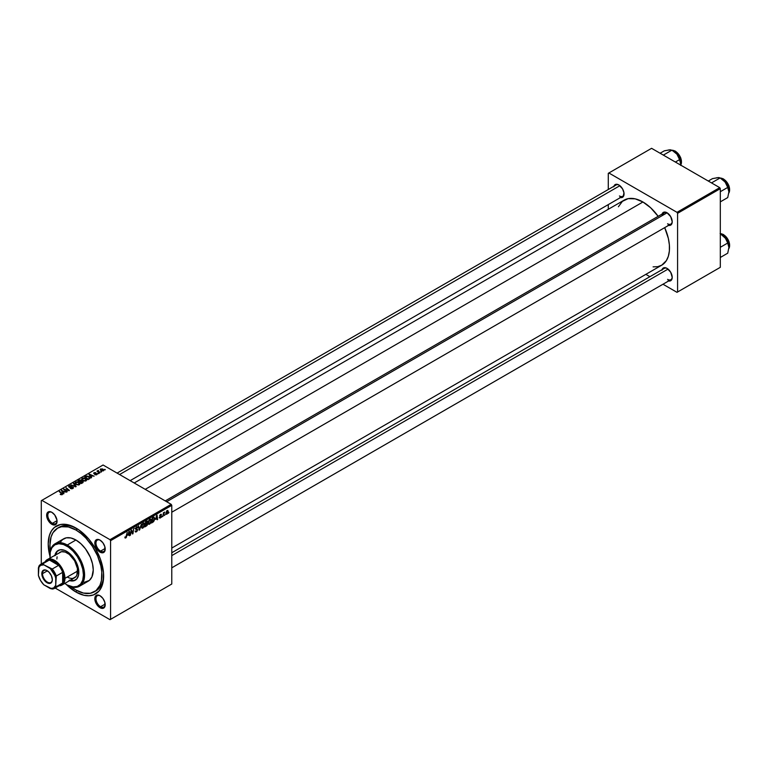 <?xml version="1.0" encoding="UTF-8"?>
<svg xmlns="http://www.w3.org/2000/svg" width="768" height="768" viewBox="0 0 768 768"><rect width="100%" height="100%" fill="white"/><g stroke="black" fill="none" stroke-linecap="round" stroke-linejoin="round"><path stroke-width="1.15" d="M100.301 595.901A6.528 3.773 -120 0 0 95.971 598.877A6.528 3.773 -120 0 0 100.589 606.72L100.013 607.718A7.354 4.243 60 0 1 94.81 598.714A7.354 4.243 60 0 1 100.013 595.718L97.123 595.056L95.683 595.891L94.81 598.714L95.203 601.238L98.016 606.115L101.021 608.189L102.893 608.371L104.813 606.787L104.813 602.189L102.893 598.397L100.013 595.718A7.354 4.243 60 0 1 105.206 604.714A7.354 4.243 60 0 1 100.013 607.718L100.589 606.72A6.528 3.773 60 0 1 96.317 600.96A6.528 3.773 60 0 1 97.315 595.728A6.528 3.773 60 0 1 100.301 595.901M52.147 512.486A6.528 3.773 -120 0 0 47.818 515.472A6.528 3.773 -120 0 0 52.435 523.306L51.85 524.314A7.354 4.243 60 0 1 46.656 515.309A7.354 4.243 60 0 1 51.85 512.304L49.862 511.613L47.53 512.477L46.752 516.538L47.53 519.149L49.862 522.701L51.85 524.314L54.739 524.966L56.65 523.373L56.947 520.08L54.739 514.982L51.85 512.304A7.354 4.243 60 0 1 57.053 521.309A7.354 4.243 60 0 1 51.85 524.314L52.435 523.306A6.528 3.773 60 0 1 48.163 517.555A6.528 3.773 60 0 1 49.162 512.314A6.528 3.773 60 0 1 52.147 512.486M100.301 540.288A6.528 3.773 -120 0 0 95.971 543.274A6.528 3.773 -120 0 0 100.589 551.107L100.013 552.115A7.354 4.243 60 0 1 94.81 543.11A7.354 4.243 60 0 1 100.013 540.106L98.016 539.414L95.683 540.278L94.81 543.11L95.203 545.635L97.123 549.437L98.995 551.414L102.893 552.768L104.813 551.174L104.813 546.586L102.893 542.784L100.013 540.106A7.354 4.243 60 0 1 105.206 549.11A7.354 4.243 60 0 1 100.013 552.115L100.589 551.107A6.528 3.773 60 0 1 96.317 545.357A6.528 3.773 60 0 1 97.315 540.125A6.528 3.773 60 0 1 100.301 540.288M57.024 520.656L52.435 523.306L57.024 520.656M105.178 604.07L100.589 606.72L105.178 604.07M105.178 548.458L100.589 551.107L105.178 548.458M165.245 500.899L664.32 212.765A6.528 3.773 60 0 1 667.306 212.938A6.528 3.773 -120 0 0 663.005 215.146M662.064 214.07A7.354 4.243 60 0 1 667.008 212.755L665.021 212.064L663.331 212.39L661.91 214.646M613.91 186.269A7.354 4.243 60 0 1 618.854 184.954L616.867 184.262L615.178 184.589L613.757 186.835M662.064 269.674A7.354 4.243 60 0 1 667.008 268.358L665.021 267.667L663.331 267.994L661.91 270.25M50.39 550.781A36.749 21.216 60 0 1 57.562 528.192L59.29 527.194A36.749 21.216 60 0 1 76.81 528.538A36.749 21.216 -120 0 0 58.445 527.722M75.926 592.013A39.197 22.627 60 0 1 66.269 584.429L75.926 592.013L83.971 595.277L88.992 595.776L93.514 594.902L98.976 591.101L101.539 587.04L103.114 581.952L103.517 572.803L100.378 559.037L95.53 548.698L88.992 539.328L78.643 529.728L70.522 525.504L65.328 524.323L60.538 524.515L54.509 527.338L51.485 530.813L49.411 535.411L48.211 544.013L49.949 556.166A39.197 22.627 60 0 1 75.926 528.01L75.926 528.01A39.197 22.627 60 0 1 103.642 576.01A39.197 22.627 60 0 1 75.926 592.013L76.8 590.506L75.926 592.013M134.218 482.986L624.154 200.131A37.565 21.686 -120 0 1 642.931 201.984L650.64 207.763L658.157 216.317A37.565 21.686 -120 0 0 642.931 201.984L145.219 489.341L642.931 201.984L635.222 198.854L628.176 198.634L622.406 201.35L618.394 206.755M653.098 266.861L657.686 266.678L661.718 265.19A37.565 21.686 -120 0 0 664.694 227.635L668.352 238.426L669.37 244.915L669.37 250.925L668.352 256.234L666.355 260.64L661.718 265.19L171.782 548.045M664.32 268.368A6.528 3.773 60 0 1 667.306 268.541M616.166 184.963A6.528 3.773 60 0 1 619.152 185.136M41.29 500.678L41.29 563.981L41.29 500.678L103.066 465.005L171.197 504.346L109.997 539.674L41.866 500.342L109.997 539.674L110.573 540.682L110.573 619.354L171.782 584.016L171.782 505.344L110.573 540.682L110.573 619.354L109.997 619.68L55.171 588.029L109.997 619.68L171.782 584.016L109.997 619.68L171.782 584.016L171.782 505.344L171.197 504.346L171.782 505.344L110.573 540.682L109.997 539.674L171.197 504.346L103.066 465.005L41.29 500.678M151.363 520.483L150.365 523.498L148.637 524.246L148.234 522.422L149.002 520.176L150.278 519.072L151.296 519.792L151.363 520.483L149.962 519.206L148.762 520.608L148.214 522.989L149.597 524.208L148.243 523.421L149.597 524.208L151.363 520.483L150.893 520.214L151.363 520.483M155.616 519.398L157.056 515.174L157.613 519.523L157.19 519.763L157.046 518.573L155.616 519.398L157.046 518.573L157.19 519.763L157.613 519.523L157.056 515.174L155.616 519.398M125.731 537.984L125.011 537.955L124.944 536.986L126.106 537.053L127.219 532.397L126.442 537.168L125.731 537.984L127.219 532.397L125.76 537.427L124.944 536.986L125.731 537.984L124.906 537.437M137.664 529.728L135.571 528.528L137.664 529.728L136.867 531.475L135.427 531.965L135.139 530.976L136.31 531.331L137.242 530.016L135.686 529.277L135.734 527.942L137.539 526.752L137.866 527.645L136.675 527.424L135.984 528.605L137.664 529.728L135.984 528.49L136.675 527.424L137.866 527.645L136.694 526.867L135.562 528.758L137.242 530.016L136.416 531.274L135.139 530.976L136.387 531.83L135.139 531.11L136.387 531.83L137.664 529.728L136.858 528.883M141.437 524.189L139.133 530.189L138.518 525.878L139.469 529.325L141.437 524.189L139.469 529.325L138.518 525.878L139.133 530.189L139.67 529.882L139.037 529.517L139.67 529.882L141.437 524.189M144.643 524.362L143.808 527.146L141.974 528.163L141.494 526.589L142.291 524.054L143.856 522.912L144.624 523.997L143.242 523.085L142.042 524.486L141.494 526.867L142.877 528.086L141.523 527.299L142.877 528.086L144.643 524.362L144.182 524.093L144.643 524.362M168.941 512.314L168.422 513.283L168.941 512.314M147.629 523.834L146.573 523.219L147.629 523.834L147.312 525.024L144.854 526.886L145.536 521.827L147.562 521.155L147.13 523.181L147.629 523.834L147.13 520.982L145.536 521.827L144.854 526.886L146.467 525.955L145.997 525.677L146.467 525.955L147.629 523.834L147.13 523.181M127.949 535.373L129.389 531.149L129.946 535.498L129.523 535.738L129.389 534.547L127.949 535.373L129.389 534.547L129.523 535.738L129.946 535.498L129.389 531.149L127.949 535.373M131.222 531.907L130.368 535.248L131.05 530.189L131.501 529.93L132.653 533.222L133.642 528.691L132.96 533.75L132.518 534.01L131.347 530.726L131.222 531.907L131.347 530.726L132.518 534.01L132.96 533.75L133.642 528.691L132.653 533.222L131.501 529.93L131.05 530.189L130.368 535.248L131.222 531.907M160.291 518.035L159.341 517.891L160.848 516.883L159.686 515.539L161.222 514.243L161.491 514.858L160.07 515.539L161.232 516.173L161.107 517.171L160.291 518.035L161.28 516.48L160.07 515.539L161.491 514.858L160.531 514.378L159.658 515.856L160.858 516.758L160.31 517.603L159.283 517.402L160.291 518.035L159.283 517.469M153.418 521.827L151.565 523.008L152.256 517.949L154.003 517.104L154.666 518.323L154.195 520.627L153.418 521.827L154.666 518.467L153.773 517.133L152.256 517.949L151.565 523.008L153.418 521.827M168.154 511.392L167.434 513.706L166.09 514.272L166.57 511.094L167.606 510.413L168.144 511.152L167.174 510.547L165.85 513.475L166.848 514.253L165.859 513.677L166.848 514.253L168.154 511.392L167.645 511.104L168.154 511.392M165.053 514.56L164.534 515.52L165.053 514.56M163.546 514.733L162.912 516.461L163.402 512.784L163.834 512.534L163.728 513.302L164.688 512.102L163.546 514.733L164.688 512.102L163.728 513.302L163.834 512.534L163.402 512.784L162.912 516.461L163.546 514.733M162.221 516.192L161.702 517.162L162.221 516.192M98.611 473.578L97.699 473.443L98.611 473.578M101.443 471.946L100.531 471.802L101.443 471.946M86.141 480.845L86.659 479.606L85.219 478.291L83.338 477.946L81.85 478.714L82.55 480.346L85.171 481.133L86.736 479.962L85.555 478.474L82.358 478.234L81.763 479.28L83.002 480.634L86.141 480.845M91.603 477.619L90.998 476.698L92.438 475.872L94.099 476.189L88.982 474.47L91.152 477.888L91.603 477.619L90.998 476.698L92.438 475.872L94.099 476.189L89.501 474.173L88.982 474.47L91.152 477.888L91.603 477.619M82.954 482.621L83.242 481.536L81.542 481.037L80.803 480L77.981 480.826L81.341 483.552L82.954 482.621L82.858 481.219L79.642 479.942L77.981 480.826L81.341 483.552L82.954 482.621L82.858 481.219M76.157 486.538L73.882 483.187L73.43 483.446L75.379 486.326L70.963 484.877L75.619 486.854L76.157 486.538L73.882 483.187L73.43 483.446L75.379 486.326L70.963 484.877L76.157 486.538M60.547 494.582L61.987 494.755L62.63 494.006L59.664 491.395L59.242 491.645L62.006 493.987L60.221 494.352L62.266 494.621L62.131 493.392L59.242 491.645L61.613 493.574L61.824 494.333L60.586 494.074L60.547 494.582M67.277 491.674L64.416 489.37L69.446 490.416L66.086 487.69L68.525 490.243L63.494 489.187L66.854 491.914L64.416 489.37L69.005 490.675L69.446 490.416L66.086 487.69L68.525 490.243L63.494 489.187L67.277 491.674M63.946 493.594L63.341 492.672L64.771 491.846L66.432 492.154L61.325 490.435L63.485 493.853L63.946 493.594L63.341 492.672L64.771 491.846L66.432 492.154L61.325 490.435L63.485 493.853L63.946 493.594M72.931 488.467L73.507 487.766L72.816 486.95L69.226 486.739L71.184 485.77L69.619 485.674L68.554 486.528L69.648 487.392L72.701 487.354L72.25 488.294L70.31 488.4L71.597 488.813L72.931 488.467L73.008 487.046L69.418 486.912L69.542 486.182L71.52 485.942L69.082 485.894L69.024 487.171L72.634 487.315L72.49 488.179L70.31 488.4L72.931 488.467L73.008 487.046M79.421 484.723L79.949 483.485L78.499 482.17L76.627 481.824L75.13 482.592L75.83 484.224L78.461 485.011L80.016 483.84L78.835 482.352L75.638 482.112L75.043 483.158L76.282 484.512L79.421 484.723M94.829 474.672L96.374 474.864L97.296 474L94.406 473.52L95.875 472.733L94.445 472.589L93.658 473.126L93.984 473.76L96.73 474L94.829 474.672L96.826 474.672L96.97 473.606L94.618 473.597L94.378 472.992L95.875 472.733L94.032 472.771L93.984 473.76L96.576 473.866L96.48 474.442L94.829 474.672M89.808 478.55L88.762 476.506L88.762 477.034L88.762 476.506L86.275 476.093L84.701 476.947L88.061 479.674L89.933 478.349L89.386 476.947L86.938 475.987L84.701 476.947L88.061 479.674L90 478.061M103.382 470.88L102.883 469.075L102.883 469.632L102.883 469.075L100.675 468.931L100.675 470.4L100.675 468.931L101.213 470.784L103.594 470.736L103.766 469.939L102.653 468.96L100.234 469.382L101.971 471.072L103.824 470.227M99.821 472.877L98.179 471.341L98.294 470.429L97.882 471.312L96.95 471.139L99.398 473.126L99.821 472.877L98.294 470.429L97.882 471.312L96.95 471.139L99.821 472.877M105.322 469.699L104.419 469.565L105.322 469.699M608.285 173.318L608.285 189.514L608.285 173.318L651.59 148.32L719.731 187.651L677.002 212.323L608.87 172.982L677.002 212.323L677.578 213.322L677.578 291.994L720.307 267.322L720.307 188.65L677.578 213.322L677.578 291.994L677.002 292.33L662.976 284.227L677.002 292.33L720.307 267.322L677.002 292.33L720.307 267.322L720.307 188.65L719.731 187.651L720.307 188.65L677.578 213.322L677.002 212.323L719.731 187.651L651.59 148.32L608.285 173.318M608.285 204.595L608.285 209.29L608.285 204.595M649.91 276.691L645.85 274.349L649.91 276.691M668.026 280.829L670.685 280.723L671.808 279.427L672.211 277.363L670.685 272.237L667.008 268.358A7.354 4.243 60 0 1 672.211 277.363A7.354 4.243 60 0 1 668.592 280.992M619.872 197.424L621.744 197.606L623.174 196.781L623.952 192.73L622.531 188.832L618.854 184.954A7.354 4.243 60 0 1 624.048 193.949A7.354 4.243 60 0 1 620.438 197.578M668.026 225.226L670.685 225.12L671.808 223.824L672.211 221.75L670.685 216.634L667.008 212.755A7.354 4.243 60 0 1 672.211 221.75A7.354 4.243 60 0 1 668.592 225.389M672.202 221.405A6.528 3.773 60 0 1 670.858 224.083A6.528 3.773 60 0 1 667.584 223.757A6.528 3.773 -120 0 0 672.202 221.405M624.048 193.603A6.528 3.773 60 0 1 622.694 196.282A6.528 3.773 60 0 1 619.43 195.955A6.528 3.773 -120 0 0 624.048 193.603M672.202 277.008A6.528 3.773 60 0 1 670.858 279.686A6.528 3.773 60 0 1 667.584 279.36A6.528 3.773 -120 0 0 672.202 277.008M103.632 574.992A36.749 21.216 60 0 1 96.038 590.832A36.749 21.216 60 0 1 95.146 591.302A36.749 21.216 -120 0 0 103.632 574.992M105.197 548.765A6.528 3.773 60 0 1 103.853 551.434A6.528 3.773 60 0 1 100.589 551.107A6.528 3.773 -120 0 0 105.197 548.765M105.197 604.368A6.528 3.773 60 0 1 103.853 607.037A6.528 3.773 60 0 1 100.589 606.72A6.528 3.773 -120 0 0 105.197 604.368M57.043 520.963A6.528 3.773 60 0 1 55.699 523.632A6.528 3.773 60 0 1 52.435 523.306A6.528 3.773 -120 0 0 57.043 520.963M63.946 489.542L63.946 488.928L63.946 489.542M66.086 488.285L66.086 487.69L66.086 488.285M64.416 489.926L64.416 489.37L64.416 489.926M65.242 490.608L65.242 489.994L65.242 490.608M61.834 491.251L61.834 490.147L61.834 491.251M63.341 493.622L63.341 492.672L63.341 493.622M63.091 492.269L62.458 491.251L62.458 492.221L61.968 490.579L61.968 491.453L61.968 490.579L64.243 491.606L63.091 492.269L63.091 493.238L61.968 490.579L64.243 491.606L63.091 492.269M60.586 494.602L60.586 494.074L60.586 494.602M61.613 493.574L61.824 494.333M59.664 491.99L59.664 491.395L59.664 491.99M62.131 494.698L62.131 493.392L62.131 494.698M62.266 494.621L62.131 493.392M72.49 488.669L72.49 488.179L72.49 488.669M72.634 487.315L72.49 488.179M69.082 485.894L69.024 487.171M69.418 486.912L69.542 486.182M73.882 484.128L73.882 483.187L73.882 484.128M75.638 484.061L75.638 482.112L75.638 484.061M78.835 482.89L78.835 482.352L78.835 482.89M76.723 484.282L75.686 483.149L75.686 484.109L76.099 482.4L78.365 482.563L78.979 484.426L76.723 484.733L75.686 483.149L76.646 482.208L78.365 482.563L79.373 483.706L78.566 484.589L76.723 484.282M79.382 483.811L78.979 484.426M79.018 480.768L79.018 480.23L79.018 480.768M79.642 480.413L81.043 480.864L80.525 481.901L78.797 480.893L78.797 481.488L79.517 480.48L81.043 480.864L79.843 482.342L78.797 480.893L79.642 480.413M81.11 481.565L81.11 480.154L81.11 481.565M81.542 481.037L81.11 480.154M81.37 482.986L80.237 482.064L80.237 482.659L81.13 481.555L82.435 481.459L82.55 482.851L82.55 482.285L81.37 483.533L80.237 482.064L82.435 481.459L82.55 482.285L81.37 482.986M80.707 480.403L81.043 481.603M96.576 473.866L96.48 474.442M94.032 472.771L93.984 473.76M94.339 473.482L94.378 472.992M96.97 474.576L96.97 473.606L96.97 474.576M96.826 474.672L96.97 473.606M89.501 475.277L89.501 474.173L89.501 475.277M90.998 477.648L90.998 476.698L90.998 477.648M90.758 476.294L90.115 475.277L90.115 476.256L89.626 474.605L89.626 475.478L89.626 474.605L91.901 475.632L90.758 476.294L90.758 477.264L89.626 474.605L91.901 475.632L90.758 476.294M88.09 479.107L85.517 477.014L85.517 477.61L86.726 476.4L88.32 476.736L89.366 477.974L88.09 479.654L85.517 477.014L86.938 476.362L88.704 476.986L89.328 478.166L88.09 479.107M82.358 480.182L82.358 478.234L82.358 480.182M85.555 479.011L85.555 478.474L85.555 479.011M83.443 480.403L82.406 479.27L82.406 480.23L82.81 478.512L85.085 478.685L85.699 480.547L83.443 480.845L82.406 479.27L83.357 478.33L85.085 478.685L86.093 479.827L85.286 480.71L83.443 480.403M86.102 480.864L86.102 479.942L85.699 480.547M100.675 468.931L100.205 469.574M101.587 470.515L101.021 469.162L102.461 469.315L103.018 470.669L101.587 470.966L100.781 469.69L101.376 469.046L103.258 470.227L101.587 470.515M100.762 470.477L101.021 469.162M100.963 472.138L100.963 471.552L100.963 472.138M97.382 471.485L97.382 470.899L97.382 471.485M97.882 471.898L97.882 471.312L97.882 471.898M97.901 470.534L97.882 471.312M98.131 472.099L98.285 470.861M98.861 472.694L98.861 472.08L98.861 472.694M98.131 473.779L98.131 473.194L98.131 473.779M104.842 469.901L104.842 469.315L104.842 469.901M75.686 483.149L76.099 482.4M82.435 481.459L82.55 482.285M82.406 479.27L82.81 478.512M147.686 521.722L147.13 520.982M146.602 521.76L145.67 523.747L145.517 521.962L146.602 521.76L146.131 521.482L147.264 521.981L145.67 523.747L147.139 522.576L147.226 521.731L146.602 521.76L147.264 521.981M146.477 523.824L145.584 524.342L145.354 526.051L145.219 524.131L146.477 523.824L146.006 523.555L147.216 524.064L145.354 526.051L146.986 524.851L147.168 523.776L146.477 523.824L147.216 524.064M142.013 528.192L142.877 528.086M144.144 522.998L143.242 523.085M143.232 523.642L141.936 526.176L142.09 527.414L142.906 527.52L141.514 526.416L142.819 523.402L143.664 523.526L144.221 524.554L142.906 527.52L141.504 527.136M138.806 527.885L139.334 528.192L138.806 527.885M138.97 529.037L139.469 529.325L138.97 529.037M135.475 531.994L136.387 531.83M135.139 530.995L135.667 531.302L135.139 530.995M136.416 531.274L135.667 531.302M136.541 529.555L137.126 529.67M137.05 529.622L135.562 528.768L136.032 529.507M137.875 527.539L136.704 526.867M136.608 526.915L137.866 527.645L136.608 526.915M136.675 527.424L137.453 527.827M129.466 535.219L129.946 535.498L129.466 535.219M128.179 534.691L128.803 531.677L129.331 534.029L127.872 534.518L129.331 534.029L129.082 531.84L128.179 534.691M131.424 531.014L132.048 531.37L131.424 531.014M131.76 532.042L132.442 532.435L131.76 532.042M132.086 532.896L132.653 533.222L132.086 532.896M132.269 533.357L132.96 533.75L132.269 533.357M160.31 517.603L159.706 517.104M161.491 514.858L160.531 514.378M160.512 514.81L161.069 515.155M160.166 515.837L159.686 515.558M157.123 519.245L157.613 519.523L157.123 519.245M155.846 518.726L156.461 515.712L156.989 518.064L155.539 518.544L156.989 518.064L156.739 515.866L155.846 518.726M153.734 517.718L152.602 518.294L152.074 522.173L153.744 520.742L154.243 518.496L153.734 517.718L154.243 518.678L152.611 521.856L151.709 521.962L152.237 518.083L153.734 517.718L153.197 517.402L153.955 517.757L153.274 517.363M148.733 524.314L149.597 524.208M150.864 519.12L149.962 519.206M149.952 519.763L148.656 522.298L148.81 523.536L149.626 523.642L148.224 522.538L149.539 519.523L150.384 519.648L150.941 520.675L149.626 523.642L148.224 523.258M165.85 513.475L166.848 514.253M167.827 510.47L167.174 510.547M166.262 513.178L166.838 510.797L167.741 511.642L166.848 513.821L165.878 512.957L166.435 513.821L166.733 511.421L167.155 510.979L167.741 511.642L167.155 510.979M142.906 527.52L144.221 524.736L143.126 523.162M149.626 523.642L150.941 520.675L149.846 519.283M166.848 513.821L167.741 511.642M58.416 550.339A17.146 9.898 -120 0 0 55.507 554.832M54.931 555.168A17.146 9.898 60 0 1 58.118 550.493A17.146 9.898 60 0 1 66.691 551.347L73.43 557.597L76.771 563.386L78.586 569.482L78.586 574.944L76.771 578.947L73.43 580.877L69.062 580.445M67.267 545.011L66.691 546.01A23.683 13.67 60 0 1 83.434 575.011A23.683 13.67 60 0 1 66.691 584.678L67.267 585.014A24.499 14.141 -120 0 0 84.595 575.011A24.499 14.141 -120 0 0 67.267 545.011A24.499 14.141 60 0 1 83.27 566.602A24.499 14.141 60 0 1 79.517 586.224A24.499 14.141 60 0 1 67.267 585.014L73.104 586.906L77.318 586.426L80.611 584.122L82.714 580.205L83.434 575.011L82.714 568.982L80.611 562.646L77.318 556.531L73.104 551.184L68.333 547.056L63.427 544.493L58.8 543.734L54.854 544.838L51.926 547.709L50.266 552.096L50.064 557.981A23.683 13.67 60 0 1 49.949 555.677A23.683 13.67 60 0 1 66.691 546.01L67.267 545.011L75.926 540.01L67.267 545.011A24.499 14.141 -120 0 0 49.949 555.014A24.499 14.141 -120 0 0 49.949 555.35A24.499 14.141 60 0 1 55.018 543.802A24.499 14.141 60 0 1 67.267 545.011M79.517 586.224L88.176 581.222A24.499 14.141 -120 0 0 91.93 561.6A24.499 14.141 -120 0 0 75.926 540.01L80.957 543.773L85.555 548.938L90.336 557.213L92.506 563.779L93.254 570.01L91.93 576.902L89.318 580.435L84.096 582.365M70.858 586.512L75.926 590.016L83.472 593.078L90.365 593.29L96.019 590.64L99.936 585.35L101.414 580.579L101.789 571.997L100.79 565.661L97.536 555.821L92.41 546.336L85.872 538.032L80.995 533.51L75.926 530.006L68.39 526.944L61.498 526.733L57.562 528.192A36.749 21.216 60 0 1 75.926 530.006L77.616 529.037L75.926 530.006A36.749 21.216 60 0 1 99.936 562.387A36.749 21.216 60 0 1 94.301 591.83A36.749 21.216 60 0 1 75.926 590.016A36.749 21.216 60 0 1 71.155 586.752M58.627 553.354L59.923 552.288A14.698 8.486 60 0 1 67.267 553.008A14.698 8.486 60 0 1 76.867 565.968A14.698 8.486 60 0 1 74.621 577.738A14.698 8.486 60 0 1 67.267 577.018M57.562 528.192L53.011 532.637L51.062 536.947L49.949 545.011L50.448 551.155M60.653 541.766L62.544 539.597L66.307 537.821L70.906 537.965L75.926 540.01A24.499 14.141 -120 0 0 63.686 538.8L55.018 543.802M64.762 583.43L66.691 584.678A23.683 13.67 60 0 1 64.762 583.43M54.797 555.744L56.611 551.75L59.952 549.811L64.33 550.243L66.691 551.347A17.146 9.898 60 0 1 77.894 566.458A17.146 9.898 60 0 1 75.264 580.195A17.146 9.898 60 0 1 69.629 580.627M69.638 580.109L74.006 580.541M57.187 551.414L55.373 555.418M56.88 559.008L57.072 556.79M47.222 559.613A14.698 8.486 60 0 1 58.541 563.558A14.698 8.486 60 0 1 64.963 578.342L77.664 571.018L64.963 578.342A14.698 8.486 60 0 1 61.92 585.072A14.698 8.486 60 0 1 59.088 585.763A14.698 8.486 -120 0 0 64.963 578.342A14.698 8.486 -120 0 0 56.89 561.984A14.698 8.486 -120 0 0 45.206 561.715A14.698 8.486 60 0 1 47.222 559.613L61.498 551.702L65.242 552.067L69.293 554.41L74.621 560.765L77.462 568.56L76.867 575.146L75.907 576.672L73.046 578.323M70.205 580.291A17.146 9.898 -120 0 0 75.552 580.022M718.368 177.61L712.483 178.618L708.288 181.046L712.483 178.618L718.378 177.562L720.106 177.936L711.504 182.909L720.106 177.936L725.098 181.997A10.781 6.221 -120 0 0 721.286 178.618L725.098 181.997L727.728 187.421L720.307 191.702L727.728 187.421L728.909 191.818L727.728 197.578L720.307 201.869L727.728 197.578L728.909 191.818L727.882 186.826L725.923 183.12L723.254 180.058L720.288 178.118M729.6 189.744A8.496 4.906 -120 0 0 723.59 179.155L723.245 178.954A8.986 5.184 60 0 1 729.494 191.222M728.842 192.989A8.986 5.184 -120 0 0 723.245 178.954L722.467 179.405L723.245 178.954A8.986 5.184 -120 0 0 720.365 178.09M720.106 177.936L721.286 178.618L719.107 177.61L716.65 177.763M728.909 191.885L728.909 191.818A10.781 6.221 -120 0 0 725.098 181.997L727.296 186.01L728.909 191.818A10.781 6.221 -120 0 1 728.909 191.866M723.245 178.954L724.771 179.962M725.894 181.008L729.139 186.634M729.485 188.131L729.6 189.552M667.046 212.813L166.646 501.715L667.046 212.813M146.515 525.84L147.062 525.494M668.054 269.088L171.782 555.61L668.054 269.088M720.106 233.539L725.098 237.6L727.728 243.024L720.307 247.306L727.728 243.024L728.909 247.421A10.781 6.221 -120 0 1 728.909 247.469L728.909 247.421A10.781 6.221 -120 0 0 725.098 237.6L727.296 241.622L728.909 247.421L728.323 243.725L725.923 238.723L720.106 233.539L725.098 237.6A10.781 6.221 -120 0 0 721.286 234.221L720.288 233.722M729.6 245.357A8.496 4.906 -120 0 0 723.59 234.758L723.245 234.557A8.986 5.184 60 0 1 729.494 246.826M728.842 248.592A8.986 5.184 -120 0 0 723.245 234.557L722.467 235.008L723.245 234.557A8.986 5.184 -120 0 0 720.365 233.693M720.307 257.472L727.728 253.181L720.307 257.472M728.909 247.421L727.728 253.181L728.909 247.421M723.245 234.557L724.771 235.565M725.894 236.611L729.139 242.237M729.485 243.734L729.6 245.155M119.578 474.538L619.901 185.683L119.578 474.538M680.717 165.13A8.986 5.184 -120 0 0 675.091 151.152L674.304 151.603L675.341 151.123L676.608 152.16M681.446 161.942A8.496 4.906 -120 0 0 675.437 151.354L675.091 151.152A8.986 5.184 -120 0 0 672.211 150.288M675.37 162.048L679.574 159.619L680.669 162.749L680.669 165.398L680.17 160.31L676.944 154.195L679.574 159.619L675.37 162.048M663.35 155.107L671.952 150.134L676.944 154.195L671.952 150.134L663.35 155.107M670.214 149.808L664.33 150.816L660.125 153.245L664.33 150.816L670.224 149.76L673.334 150.989L676.944 154.195A10.781 6.221 -120 0 0 673.133 150.816M680.755 164.083L680.755 164.016A10.781 6.221 -120 0 0 676.944 154.195L679.142 158.208L680.755 164.016A10.781 6.221 -120 0 1 680.755 164.064M671.952 150.134L668.496 149.962M677.741 153.206L680.986 158.832M681.331 160.33L681.446 161.75M675.091 151.152A8.986 5.184 60 0 1 681.35 163.382M47.242 570.72A6.941 4.003 -120 0 0 42.499 573.648L41.808 573.648A7.43 4.291 60 0 1 47.059 570.614A7.43 4.291 60 0 1 52.32 579.715L51.917 581.808L49.978 583.411L46.032 582.038L44.141 580.042L42.211 576.202L41.904 572.525L42.691 570.787L44.141 569.952L46.032 570.134L49.075 572.237L51.427 575.827L52.32 579.715A7.43 4.291 60 0 1 47.059 582.749A7.43 4.291 60 0 1 41.808 573.648L42.499 573.648A6.941 4.003 60 0 1 43.939 570.47A6.941 4.003 60 0 1 47.242 570.72M47.395 570.816L42.499 573.648L47.395 570.816M45.331 562.349A13.882 8.016 60 0 1 49.373 560.016A13.882 8.016 60 0 1 58.608 565.344L53.99 561.341L49.373 560.016L58.608 565.344A13.882 8.016 60 0 1 62.65 572.342A13.882 8.016 60 0 1 63.802 578.342L62.65 572.342L62.65 583.018L63.802 578.342L64.963 578.342L63.802 578.342A13.882 8.016 60 0 1 62.65 583.018A13.882 8.016 60 0 1 58.608 585.35M40.694 564.326L47.05 560.659A13.882 8.016 -120 0 1 49.373 560.016L43.018 563.683L43.843 564.826A13.066 7.546 60 0 0 38.4 567.965L38.976 566.016A13.882 8.016 60 0 1 40.694 564.326A13.882 8.016 60 0 1 43.018 563.683A13.882 8.016 -120 0 0 38.976 566.016L38.4 575.395L40.531 580.454L43.843 584.822L52.253 589.018A13.882 8.016 -120 0 0 56.304 586.685L55.718 585.389L56.304 576.01L62.65 572.342L62.65 583.018L56.304 586.685A13.882 8.016 60 0 1 54.576 588.365A13.882 8.016 60 0 1 52.253 589.018L50.275 588.538L53.597 587.99L55.718 585.389L55.718 577.968L54.835 575.405L50.275 568.531L43.843 564.826L43.018 563.683L49.373 560.016L58.608 565.344L52.253 569.011L43.843 564.826L40.531 565.363L38.4 567.965L38.4 575.395A13.066 7.546 60 0 0 43.843 584.822L50.275 588.538A13.066 7.546 60 0 0 55.718 585.389L56.304 586.685L62.65 583.018A13.882 8.016 -120 0 1 60.931 584.698L54.576 588.365M62.65 572.342A13.882 8.016 -120 0 0 58.608 565.344L52.253 569.011A13.882 8.016 60 0 1 56.304 576.01L62.65 572.342M52.31 579.504A6.941 4.003 60 0 1 50.88 582.49A6.941 4.003 60 0 1 45.533 580.627A6.941 4.003 60 0 1 42.499 573.648A6.941 4.003 -120 0 0 47.318 582.096A6.941 4.003 -120 0 0 52.31 579.504M56.304 576.01A13.882 8.016 -120 0 0 52.253 569.011L50.275 568.531A13.066 7.546 60 0 1 55.718 577.968L56.304 576.01M665.424 267.734L171.782 552.739M617.27 184.32L117.091 473.098M671.962 223.44L171.782 512.218M623.808 195.638L130.157 480.643M671.962 279.043L171.782 567.821M62.026 494.064L62.026 494.736M72.893 487.69L72.893 488.486M69.187 486.605L69.187 487.248M75.677 483.024L75.677 484.099M79.382 483.821L79.382 484.742M82.771 481.91L82.771 482.726M96.758 474.115L96.758 474.71M94.176 473.251L94.176 473.856M89.366 477.974L89.366 478.915M82.397 479.146L82.397 480.221M147.12 521.606L146.515 521.261M147.072 523.661L146.438 523.296M135.754 531.389L135.139 531.034M137.098 529.642L134.784 528.307M137.251 527.347L136.56 526.954M125.453 537.466L124.915 537.158M159.888 517.661L159.36 517.354M160.742 516.499L159.658 515.866M160.915 514.752L160.406 514.464M167.51 510.95L167.002 510.653M166.483 513.859L165.85 513.485M96.038 590.832L94.301 591.83M49.949 555.014L49.949 555.677M67.267 585.014L66.691 584.678M75.84 579.859L75.264 580.195M728.832 193.056L728.928 185.693L723.494 178.925L720.298 178.051M728.832 248.659L728.928 241.296L723.494 234.528L720.307 233.654M672.144 150.25L675.341 151.123L680.736 157.805L680.755 165.149M74.621 577.738L61.92 585.072"/></g></svg>
